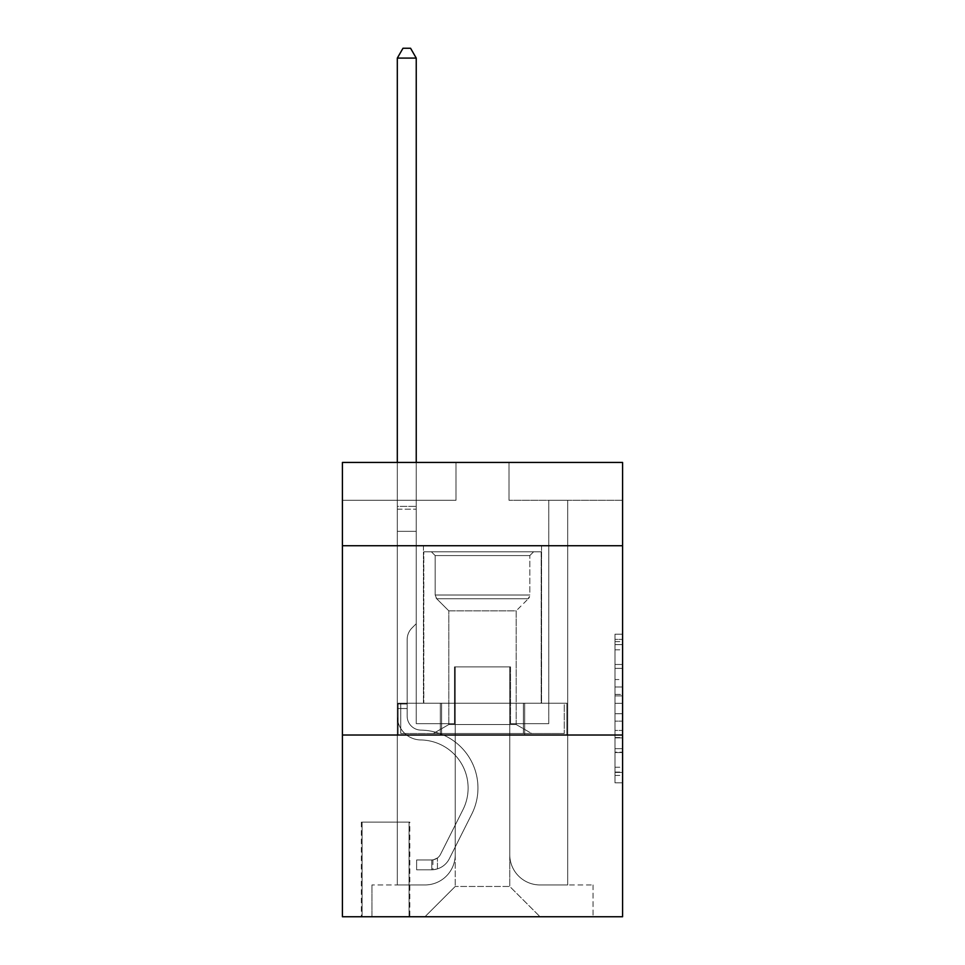 <?xml version="1.0" encoding="UTF-8"?>
<svg xmlns="http://www.w3.org/2000/svg" width="965" height="965" viewBox="0 0 965 965"><rect width="100%" height="100%" fill="white"/><g stroke="black" fill="none" stroke-linecap="round" stroke-linejoin="round"><path stroke-width="0.72" stroke-dasharray="4.83 3.62" d="M615.007 679.541L615.007 703.316L622.582 703.316L622.582 775.414L622.582 641.629L622.582 703.316L615.007 703.316L615.007 639.397L615.007 782.844L615.007 634.198L615.007 772.434L622.582 772.434L615.007 772.434L622.582 772.434L615.007 772.434L615.007 748.659L615.007 782.844L622.582 782.844L622.582 634.198L622.582 772.072L622.582 713.726L615.007 713.726L622.582 713.726L622.582 748.659L622.582 644.608L615.007 644.608L622.582 644.608L622.582 782.844L622.582 641.629L622.582 782.844L615.007 782.844L615.007 634.198L622.582 634.198L622.582 641.629L622.582 634.198L622.582 641.629L622.582 634.198L622.582 639.397L622.582 634.198L615.007 634.198L615.007 644.608L622.582 644.608L615.007 644.608L615.007 679.541L622.582 679.541M541.558 545.72L541.558 703.22L423.442 703.22L541.558 703.22L423.442 703.22L541.558 703.22L541.558 545.72L423.442 545.72L423.442 703.22L423.442 545.72L541.558 545.72M409.811 822.096L361.344 822.096L409.811 822.096L409.811 916.75L361.344 916.75L409.811 916.75M361.344 822.096L361.344 916.75M622.582 694.402L622.582 686.971L622.582 694.402L615.007 694.402L615.007 664.487L615.007 752.555L615.007 730.445L622.582 730.445L615.007 730.445L615.007 782.844L622.582 782.844L615.007 782.844L622.582 782.844L615.007 782.844L615.007 634.198L622.582 634.198L615.007 634.198L622.582 634.198L615.007 634.198L615.007 694.402L622.582 694.402M622.582 735.028L622.582 916.75L342.418 916.75L342.418 735.028L622.582 735.028L622.582 462.44L509.001 462.44L622.582 462.44L622.582 500.292L622.582 462.44L342.418 462.44L455.999 462.44L342.418 462.44L342.418 500.292L455.999 500.292L342.418 500.292L342.418 462.44L342.418 545.72L622.582 545.72L342.418 545.72L342.418 735.028L622.582 735.028L342.418 735.028M397.315 500.292L397.315 884.953L424.95 884.953A30.289 30.289 0 0 0 455.239 854.664L455.239 666.875L455.239 886.461L455.239 666.875L455.239 886.461L455.239 666.875L509.761 666.875L509.761 854.664A30.289 30.289 0 0 0 540.05 884.953L567.685 884.953L567.685 500.292L567.685 884.953L567.685 500.292L567.685 884.953L567.685 500.292L567.685 884.953L567.685 500.292L567.685 884.953L593.053 884.953L540.05 884.953L567.685 884.953L540.05 884.953L567.685 884.953L540.05 884.953L567.685 884.953L567.685 500.292L548.759 500.292L567.685 500.292L548.759 500.292L567.685 500.292L548.759 500.292L567.685 500.292L548.759 500.292L567.685 500.292L548.759 500.292L567.685 500.292L567.685 884.953L540.05 884.953A30.289 30.289 0 0 1 509.761 854.664A30.289 30.289 0 0 0 540.05 884.953A30.289 30.289 0 0 1 509.761 854.664A30.289 30.289 0 0 0 540.05 884.953A30.289 30.289 0 0 1 509.761 854.664A30.289 30.289 0 0 0 540.05 884.953A30.289 30.289 0 0 1 509.761 854.664L509.761 666.875L509.761 886.461L455.239 886.461L509.761 886.461L540.05 916.75L593.053 916.75L424.95 916.75L540.05 916.75L509.761 886.461L540.05 916.75L509.761 886.461L509.761 666.875L509.761 886.461L509.761 666.875L454.479 666.875L454.479 723.666L416.241 723.666L416.241 500.292L397.315 500.292L397.315 884.953L424.95 884.953A30.289 30.289 0 0 0 455.239 854.664L455.239 666.875L454.479 666.875L454.479 723.666L416.241 723.666L416.241 500.292L397.315 500.292L397.315 884.953L424.95 884.953L371.947 884.953L424.95 884.953L397.315 884.953L397.315 500.292L397.315 884.953L397.315 500.292L397.315 884.953L397.315 500.292L416.241 500.292L397.315 500.292L416.241 500.292L397.315 500.292L416.241 500.292L397.315 500.292L416.241 500.292L397.315 500.292L397.315 884.953L397.315 500.292M455.239 854.664L455.239 666.875L454.479 666.875L454.479 723.666L416.241 723.666L416.241 500.292L416.241 723.666L416.241 500.292L416.241 723.666L416.241 500.292L416.241 723.666L416.241 500.292L416.241 723.666L454.479 723.666L416.241 723.666L454.479 723.666L416.241 723.666L454.479 723.666L416.241 723.666L454.479 723.666L454.479 666.875L454.479 723.666L454.479 666.875L454.479 723.666L454.479 666.875L454.479 723.666L454.479 666.875L455.239 666.875L454.479 666.875L455.239 666.875L454.479 666.875L455.239 666.875L454.479 666.875L455.239 666.875L455.239 854.664A30.289 30.289 0 0 1 424.95 884.953A30.289 30.289 0 0 0 455.239 854.664A30.289 30.289 0 0 1 424.95 884.953A30.289 30.289 0 0 0 455.239 854.664A30.289 30.289 0 0 1 424.95 884.953A30.289 30.289 0 0 0 455.239 854.664M622.582 500.292L509.001 500.292L622.582 500.292M362.104 916.75L409.051 916.75L362.104 916.75L362.104 822.096L409.051 822.096L409.051 916.75L409.051 822.096L362.104 822.096L362.104 916.75M371.947 916.75L424.95 916.75L455.239 886.461L424.95 916.75L455.239 886.461L424.95 916.75L371.947 916.75L371.947 884.953L371.947 916.75M510.521 666.875L509.761 666.875L510.521 666.875L509.761 666.875L510.521 666.875L509.761 666.875L510.521 666.875L509.761 666.875L510.521 666.875L509.761 666.875L510.521 666.875L510.521 723.666L510.521 666.875M509.001 500.292L509.001 462.44L509.001 500.292M455.999 500.292L455.999 462.44L455.999 500.292M593.053 884.953L593.053 916.75L593.053 884.953M548.759 500.292L548.759 723.666L510.521 723.666L548.759 723.666L510.521 723.666L548.759 723.666L510.521 723.666L548.759 723.666L510.521 723.666L548.759 723.666L510.521 723.666L548.759 723.666L548.759 500.292M566.877 735.028L398.123 735.028L566.877 735.028L566.877 703.22L398.123 703.22L524.683 703.22L524.683 735.028L524.683 703.22L440.317 703.22L440.317 735.028L440.317 703.22L398.123 703.22L398.123 735.028L398.123 703.22L566.877 703.22L566.877 735.028M622.582 545.72L342.418 545.72M440.317 703.22L440.317 735.028L440.317 703.22M524.683 703.22L524.683 735.028L524.683 703.22M615.007 703.316L622.582 703.316L615.007 703.316M615.007 639.397L615.007 634.198L615.007 639.397L622.582 639.397L615.007 639.397M615.007 752.181L615.007 721.157L615.007 752.181L622.582 752.181L615.007 752.181M615.007 721.157L615.007 713.726L622.582 713.726L615.007 713.726L615.007 721.157L622.582 721.157L615.007 721.157M615.007 664.487L615.007 644.608L615.007 664.487L622.582 664.487L615.007 664.487M615.007 634.198L622.582 634.198L615.007 634.198L615.007 641.629L615.007 634.198L622.582 634.198M615.007 782.844L622.582 782.844L615.007 782.844L615.007 775.414L615.007 782.844M407.158 703.98L407.158 708.527L397.315 708.527L397.315 703.98L397.315 716.114L397.315 58.093L397.315 531.341L397.315 58.093L416.241 58.093L416.241 506.348L416.241 58.093L397.315 58.093L402.996 48.25L410.571 48.25L402.996 48.25L397.315 58.093L397.315 531.341L397.315 58.093L416.241 58.093L410.571 48.25L416.241 58.093L416.241 531.341L397.315 531.341L416.241 531.341L416.241 623.716L411.983 627.986A16.453 16.453 -8.7 0 0 407.158 639.614A16.453 16.453 171.3 0 1 411.983 627.986L416.241 623.716L416.241 58.093L397.315 58.093L402.996 48.25L410.571 48.25L402.996 48.25L397.315 58.093L397.315 716.114A23.848 23.848 -8.7 0 0 420.788 739.962A23.848 23.848 171.3 0 1 397.315 716.114L397.315 531.341L416.241 531.341L416.241 623.716L411.983 627.986A16.453 16.453 -34.1 0 0 407.158 639.614A16.453 16.453 145.9 0 1 411.983 627.986L416.241 623.716L416.241 531.341L397.315 531.341L397.315 716.114A23.848 23.848 -34.1 0 0 420.788 739.962A23.848 23.848 171.3 0 1 397.315 716.114L397.315 531.341L416.241 531.341L416.241 509.182L416.241 623.716L411.983 627.986A16.453 16.453 -34.1 0 0 407.158 639.614A16.453 16.453 145.9 0 1 411.983 627.986L416.241 623.716L416.241 531.341L397.315 531.341L397.315 716.114A23.848 23.848 -34.1 0 0 420.788 739.962A23.848 23.848 171.3 0 1 397.315 716.114L397.315 531.341L416.241 531.341L416.241 506.348L416.241 623.716L411.983 627.986A16.453 16.453 -34.1 0 0 407.158 639.614A16.453 16.453 145.9 0 1 411.983 627.986L416.241 623.716L416.241 531.341L397.315 531.341L397.315 716.114A23.848 23.848 -34.1 0 0 420.788 739.962A48.081 48.081 171.3 0 1 462.995 809.635A48.081 48.081 -8.7 0 0 420.788 739.962A23.848 23.848 145.9 0 1 397.315 716.114L397.315 531.341L416.241 531.341L416.241 58.093L410.571 48.25L416.241 58.093L416.241 623.716L411.983 627.986A16.453 16.453 -34.1 0 0 407.158 639.614A16.453 16.453 145.9 0 1 411.983 627.986L416.241 623.716L416.241 531.341L397.315 531.341L397.315 716.114L397.315 708.527L407.158 708.527L407.158 703.98L397.315 703.98L407.158 703.98L407.158 716.114L407.158 639.614L407.158 716.114A14.005 14.005 -8.7 0 0 420.945 730.119A14.005 14.005 171.3 0 1 407.158 716.114L407.158 639.614L407.158 716.114L407.158 703.98L397.315 703.98L407.158 703.98L407.158 716.114A14.005 14.005 -34.1 0 0 420.945 730.119A14.005 14.005 171.3 0 1 407.158 716.114L407.158 639.614L407.158 716.114A14.005 14.005 -34.1 0 0 420.945 730.119A14.005 14.005 171.3 0 1 407.158 716.114L407.158 639.614L407.158 716.114L407.158 703.98L397.315 703.98M431.765 869.803A20.06 20.06 -8.7 0 0 449.316 858.754L471.788 814.05A57.924 57.924 -8.7 0 0 420.945 730.119A57.924 57.924 171.3 0 1 471.788 814.05A57.924 57.924 -8.7 0 0 420.945 730.119A14.005 14.005 145.9 0 1 407.158 716.114A14.005 14.005 -34.1 0 0 420.945 730.119A14.005 14.005 145.9 0 1 407.158 716.114L407.158 639.614L407.158 716.114A14.005 14.005 -34.1 0 0 420.945 730.119A14.005 14.005 145.9 0 1 407.158 716.114A14.005 14.005 145.9 0 0 420.945 730.119A57.924 57.924 145.9 0 1 471.788 814.05A57.924 57.924 -8.7 0 0 420.945 730.119A14.005 14.005 145.9 0 1 407.158 716.114A14.005 14.005 145.9 0 0 420.945 730.119A57.924 57.924 145.9 0 1 471.788 814.05L449.316 858.754L471.788 814.05A57.924 57.924 -34.1 0 0 420.945 730.119A14.005 14.005 145.9 0 1 407.158 716.114A14.005 14.005 145.9 0 0 420.945 730.119A14.005 14.005 145.9 0 1 407.158 716.114A14.005 14.005 145.9 0 0 420.945 730.119A57.924 57.924 145.9 0 1 471.788 814.05A57.924 57.924 -34.1 0 0 420.945 730.119A14.005 14.005 145.9 0 1 407.158 716.114A14.005 14.005 145.9 0 0 420.945 730.119A57.924 57.924 145.9 0 1 471.788 814.05A57.924 57.924 -34.1 0 0 420.945 730.119A57.924 57.924 -34.1 0 1 471.788 814.05L449.316 858.754L471.788 814.05A57.924 57.924 -34.1 0 0 420.945 730.119A57.924 57.924 -34.1 0 1 471.788 814.05L449.316 858.754A20.06 20.06 171.3 0 1 437.447 868.862A20.06 20.06 -8.7 0 0 449.316 858.754L471.788 814.05A57.924 57.924 -34.1 0 0 420.945 730.119A57.924 57.924 -34.1 0 1 471.788 814.05A57.924 57.924 -34.1 0 0 420.945 730.119A57.924 57.924 -34.1 0 1 471.788 814.05L449.316 858.754L471.788 814.05A57.924 57.924 -34.1 0 0 420.945 730.119A57.924 57.924 -34.1 0 1 471.788 814.05L449.316 858.754A20.06 20.06 145.9 0 1 437.447 868.862C431.608 870.104 431.608 870.104 437.447 868.862C431.608 870.104 431.608 870.104 437.447 868.862A20.06 20.06 -34.1 0 0 449.316 858.754L471.788 814.05L449.316 858.754A20.06 20.06 145.9 0 1 437.447 868.862C431.608 870.104 431.608 870.104 437.447 868.862C431.608 870.104 431.608 870.104 437.447 868.862A20.06 20.06 -34.1 0 0 449.316 858.754L471.788 814.05L449.316 858.754A20.06 20.06 145.9 0 1 437.447 868.862C431.608 870.104 431.608 870.104 437.447 868.862C431.608 870.104 431.608 870.104 437.447 868.862A20.06 20.06 -34.1 0 0 449.316 858.754L471.788 814.05L449.316 858.754A20.06 20.06 145.9 0 1 437.447 868.862C431.608 870.104 431.608 870.104 437.447 868.862C431.608 870.104 431.608 870.104 437.447 868.862A20.06 20.06 -34.1 0 0 449.316 858.754A20.06 20.06 -8.7 0 1 431.765 869.803L431.765 859.948A10.217 10.217 -8.7 0 0 440.522 854.327L462.995 809.635A48.081 48.081 -8.7 0 0 420.788 739.962A23.848 23.848 145.9 0 1 397.315 716.114A23.848 23.848 -34.1 0 0 420.788 739.962A23.848 23.848 145.9 0 1 397.315 716.114A23.848 23.848 145.9 0 0 420.788 739.962A48.081 48.081 145.9 0 1 462.995 809.635A48.081 48.081 -8.7 0 0 420.788 739.962A23.848 23.848 145.9 0 1 397.315 716.114A23.848 23.848 145.9 0 0 420.788 739.962A48.081 48.081 145.9 0 1 462.995 809.635L440.522 854.327L462.995 809.635A48.081 48.081 -34.1 0 0 420.788 739.962A23.848 23.848 145.9 0 1 397.315 716.114A23.848 23.848 145.9 0 0 420.788 739.962A23.848 23.848 145.9 0 1 397.315 716.114A23.848 23.848 145.9 0 0 420.788 739.962A48.081 48.081 145.9 0 1 462.995 809.635A48.081 48.081 -34.1 0 0 420.788 739.962A23.848 23.848 145.9 0 1 397.315 716.114A23.848 23.848 145.9 0 0 420.788 739.962A48.081 48.081 145.9 0 1 462.995 809.635A48.081 48.081 -34.1 0 0 420.788 739.962A48.081 48.081 -34.1 0 1 462.995 809.635L440.522 854.327L462.995 809.635A48.081 48.081 -34.1 0 0 420.788 739.962A48.081 48.081 -34.1 0 1 462.995 809.635L440.522 854.327A10.217 10.217 171.3 0 1 437.447 857.969C431.717 860.611 431.717 860.611 437.447 857.969C431.717 860.611 431.717 860.611 437.447 857.969A10.217 10.217 -8.7 0 0 440.522 854.327L462.995 809.635A48.081 48.081 -34.1 0 0 420.788 739.962A48.081 48.081 -34.1 0 1 462.995 809.635A48.081 48.081 -34.1 0 0 420.788 739.962A48.081 48.081 -34.1 0 1 462.995 809.635L440.522 854.327L462.995 809.635A48.081 48.081 -34.1 0 0 420.788 739.962A48.081 48.081 -34.1 0 1 462.995 809.635L440.522 854.327A10.217 10.217 145.9 0 1 437.447 857.969C431.717 860.611 431.717 860.611 437.447 857.969C431.717 860.611 431.717 860.611 437.447 857.969A10.217 10.217 -34.1 0 0 440.522 854.327L462.995 809.635L440.522 854.327A10.217 10.217 145.9 0 1 437.447 857.969C431.717 860.611 431.717 860.611 437.447 857.969C431.717 860.611 431.717 860.611 437.447 857.969A10.217 10.217 -34.1 0 0 440.522 854.327L462.995 809.635L440.522 854.327A10.217 10.217 145.9 0 1 437.447 857.969C431.717 860.611 431.717 860.611 437.447 857.969C431.717 860.611 431.717 860.611 437.447 857.969A10.217 10.217 -34.1 0 0 440.522 854.327L462.995 809.635L440.522 854.327A10.217 10.217 145.9 0 1 437.447 857.969C431.717 860.611 431.717 860.611 437.447 857.969C431.717 860.611 431.717 860.611 437.447 857.969A10.217 10.217 -34.1 0 0 440.522 854.327A10.217 10.217 -8.7 0 1 431.765 859.948L431.765 869.803L416.627 869.803L431.765 869.803A20.06 20.06 -34.1 0 0 449.316 858.754A20.06 20.06 -34.1 0 1 431.765 869.803L431.765 859.948L416.627 859.96L431.765 859.948A10.217 10.217 -34.1 0 0 440.522 854.327A10.217 10.217 -34.1 0 1 431.765 859.948L431.765 869.803L416.627 869.803L416.627 859.96L416.627 869.803L431.765 869.803A20.06 20.06 -34.1 0 0 449.316 858.754A20.06 20.06 -34.1 0 1 431.765 869.803L431.765 859.948L416.627 859.96L431.765 859.948A10.217 10.217 -34.1 0 0 440.522 854.327A10.217 10.217 -34.1 0 1 431.765 859.948L431.765 869.803L416.627 869.803L416.627 859.96L416.627 869.803L431.765 869.803A20.06 20.06 -34.1 0 0 449.316 858.754A20.06 20.06 -34.1 0 1 431.765 869.803L431.765 859.948L416.627 859.96L431.765 859.948A10.217 10.217 -34.1 0 0 440.522 854.327A10.217 10.217 -34.1 0 1 431.765 859.948L431.765 869.803L416.627 869.803L416.627 859.96L416.627 869.803L431.765 869.803A20.06 20.06 -34.1 0 0 449.316 858.754A20.06 20.06 -34.1 0 1 431.765 869.803L431.765 859.948L416.627 859.96L431.765 859.948A10.217 10.217 -34.1 0 0 440.522 854.327A10.217 10.217 -34.1 0 1 431.765 859.948L431.765 869.803L416.627 869.803L416.627 859.96L416.627 869.803L431.765 869.803M435.179 555.575L431.391 551.787L533.609 551.787L431.391 551.787L533.609 551.787L431.391 551.787L435.179 555.575L529.821 555.575L533.609 551.787L529.821 555.575L435.179 555.575L529.821 555.575L435.179 555.575L435.179 595.019L529.821 595.019L529.821 555.575L529.821 595.019L435.179 595.019L529.821 595.019L435.179 595.019L435.179 555.575M516.191 724.546L531.715 733.509L433.285 733.509L531.715 733.509L433.285 733.509L531.715 733.509L516.191 724.546L448.809 724.546L433.285 733.509L448.809 724.546L516.191 724.546L448.809 724.546L516.191 724.546L516.191 610.845L448.809 610.845L448.809 724.546L448.809 610.845L436.723 598.77A5.295 5.295 0 0 1 435.179 595.019L436.723 598.77L528.277 598.77A5.295 5.295 0 0 0 529.821 595.019L528.277 598.77L436.723 598.77L528.277 598.77L436.723 598.77L448.809 610.845L516.191 610.845L528.277 598.77L516.191 610.845L448.809 610.845L516.191 610.845L516.191 724.546M423.816 551.787L541.184 551.787L541.184 703.22L423.816 703.22L541.184 703.22L423.816 703.22L541.184 703.22L541.184 551.787L423.816 551.787L423.816 703.22L423.816 551.787L541.184 551.787L423.816 551.787M523.38 703.22L400.752 703.22L523.38 703.22L523.38 733.509L564.248 733.509L400.752 733.509L564.248 733.509L441.62 733.509L523.38 733.509L523.38 703.22L564.248 703.22L564.248 733.509L564.248 703.22L441.62 703.22L441.62 733.509L400.752 733.509L441.62 733.509L441.62 703.22L523.38 703.22L523.38 733.509L523.38 703.22M400.752 703.22L400.752 733.509L400.752 703.22L441.62 703.22L400.752 703.22M441.62 703.22L441.62 733.509L441.62 703.22M397.315 462.44L397.315 58.093L416.241 58.093L397.315 58.093L402.996 48.25L410.571 48.25L402.996 48.25L397.315 58.093L397.315 506.348L397.315 58.093L416.241 58.093L410.571 48.25L416.241 58.093L416.241 506.348L416.241 58.093L397.315 58.093L402.996 48.25L410.571 48.25L402.996 48.25L397.315 58.093L416.241 58.093L410.571 48.25L416.241 58.093L416.241 462.44M416.627 859.96L431.391 859.96L416.627 859.96L416.627 869.803L416.627 859.96M397.315 506.348L397.315 509.182L397.315 506.348L416.241 506.348L397.315 506.348M437.447 868.862C431.608 870.104 431.608 870.104 437.447 868.862C431.608 870.104 431.608 870.104 437.447 868.862L437.447 857.969L437.447 868.862M416.241 58.093L410.571 48.25L402.996 48.25L397.315 58.093M615.007 748.659L622.582 748.659L615.007 748.659M615.007 737.513L622.582 737.513M615.007 668.383L622.582 668.383L615.007 668.383M615.007 641.629L622.582 641.629M615.007 775.414L622.582 775.414M615.007 767.235L622.582 767.235M615.007 649.807L622.582 649.807M615.007 695.886L622.582 695.886L615.007 695.886M615.007 737.875L622.582 737.875L615.007 737.875M615.007 752.555L622.582 752.555L615.007 752.555M615.007 686.971L622.582 686.971L615.007 686.971M397.315 509.182L416.241 509.182L397.315 509.182M407.158 708.527L397.315 708.527L407.158 708.527M615.007 772.072L622.582 772.072M615.007 772.434L622.582 772.434M615.007 644.608L622.582 644.608M432.899 859.851L432.899 869.742"/><path stroke-width="1.45" d="M622.582 545.72L622.582 462.44L342.418 462.44L342.418 545.72L622.582 545.72L622.582 916.75L342.418 916.75L342.418 545.72M622.582 735.028L342.418 735.028M416.241 462.44L416.241 58.093L397.315 58.093L397.315 462.44M397.315 58.093L402.996 48.25L410.571 48.25L416.241 58.093"/></g></svg>
